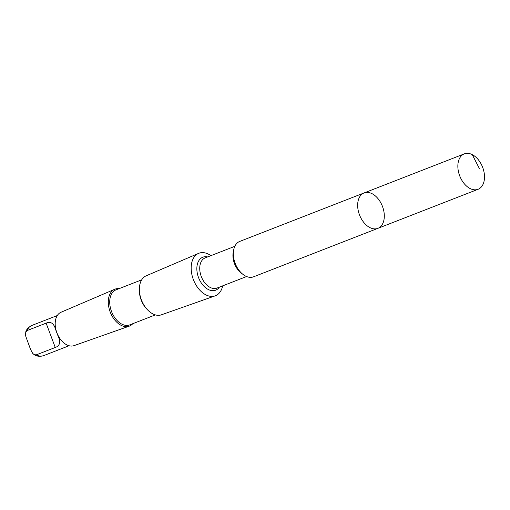 <?xml version="1.0" encoding="UTF-8"?>
<svg xmlns="http://www.w3.org/2000/svg" width="510" height="510" viewBox="0 0 510 510"><rect width="100%" height="100%" fill="white"/><g stroke="black" fill="none" stroke-linecap="round" stroke-linejoin="round"><path stroke-width="0.76" d="M377.884 228.346L253.559 276.809A18.997 12.234 -111.3 0 1 240.376 271.964A18.997 12.234 -111.3 0 1 233.338 254.209A18.997 12.234 -111.3 0 1 239.764 241.408L364.083 192.939A18.997 12.24 68.7 0 0 357.657 205.747A18.997 12.24 68.7 0 0 364.695 223.495A18.997 12.24 68.7 0 0 377.884 228.346A18.997 12.24 68.7 0 0 382.385 206.199A18.997 12.24 68.7 0 0 364.083 192.939A18.997 12.24 68.7 0 0 357.657 205.747A18.997 12.24 68.7 0 0 364.695 223.495A18.997 12.24 68.7 0 0 377.884 228.346L478.08 189.286A18.997 12.24 -111.3 0 1 464.89 184.435A18.997 12.24 -111.3 0 1 457.853 166.687A18.997 12.24 -111.3 0 1 464.272 153.88A18.997 12.24 -111.3 0 1 477.462 158.725A18.997 12.24 -111.3 0 1 484.5 176.479A18.997 12.24 -111.3 0 1 478.08 189.286M132.778 323.697A19.826 12.769 -111.3 0 1 129.138 326.196L74.046 345.633A17.92 11.545 -111.3 0 1 62.214 341.388L61.525 340.667A16.205 10.436 -111.3 0 1 61.181 340.291A16.205 10.436 -111.3 0 1 57.7 335.127L57.604 334.872M56.036 330.69L55.941 330.448C54.111 323.474 50.834 321.039 46.123 323.149L27.189 330.525L25.806 331.965L25.519 335.032L25.902 336.734L30.619 349.573L32.723 353.411L33.966 354.507L36.102 354.922L55.258 347.469C60.135 345.799 60.945 341.681 57.7 335.127L55.941 330.448A16.205 10.436 -111.3 0 1 55.176 324.379L55.195 323.378A17.92 11.545 -111.3 0 1 61.028 312.248L114.744 289.259A19.826 12.769 -111.3 0 1 119.11 288.641M222.666 285.855A22.797 14.688 -111.3 0 1 215.15 295.857A22.797 14.688 -111.3 0 1 199.614 289.935A22.797 14.688 -111.3 0 1 198.588 253.381A22.797 14.688 -111.3 0 1 210.898 255.657M215.15 295.857L161.396 314.817A20.942 13.489 -111.3 0 1 147.575 309.857A20.942 13.489 -111.3 0 1 147.129 309.379A20.942 13.489 -111.3 0 1 139.37 288.813A20.942 13.489 -111.3 0 1 146.185 275.808L198.588 253.381M147.575 309.857L146.714 308.964A18.813 12.119 -111.3 0 1 146.313 308.531A18.813 12.119 -111.3 0 1 139.345 290.05L139.37 288.813M155.371 314.893L129.744 324.876A18.813 12.119 -111.3 0 1 116.688 320.082A18.813 12.119 -111.3 0 1 109.72 302.5A18.813 12.119 -111.3 0 1 116.076 289.82L141.703 279.831M129.138 326.196A19.826 12.769 -111.3 0 1 115.636 321.045A19.826 12.769 -111.3 0 1 114.744 289.259M62.214 341.388A17.92 11.545 -111.3 0 1 61.831 340.98A17.92 11.545 -111.3 0 1 55.195 323.378M472.273 154.632L479.311 168.408M69.054 345.742L43.522 355.693A16.205 10.436 -111.3 0 1 36.325 354.852M242.53 274.029A16.205 10.436 -111.3 0 1 238.929 271.001A16.205 10.436 -111.3 0 1 233.523 250.92M246.598 276.528L216.986 288.073A16.205 10.436 -111.3 0 1 205.734 283.936A16.205 10.436 -111.3 0 1 199.735 268.795A16.205 10.436 -111.3 0 1 205.211 257.875L234.823 246.324M219.408 287.124A17.697 11.398 -111.3 0 1 203.401 285.664A17.697 11.398 -111.3 0 1 197.045 265.863A17.697 11.398 -111.3 0 1 207.634 256.925M27.189 330.525A16.205 10.436 -111.3 0 1 31.747 325.495L57.286 315.543M46.123 323.149L55.258 347.469M364.083 192.939L464.272 153.88M43.522 355.693C39.519 356.707 36.331 356.311 33.966 354.507M25.691 332.284C26.182 329.721 28.203 327.458 31.747 325.495"/></g></svg>
